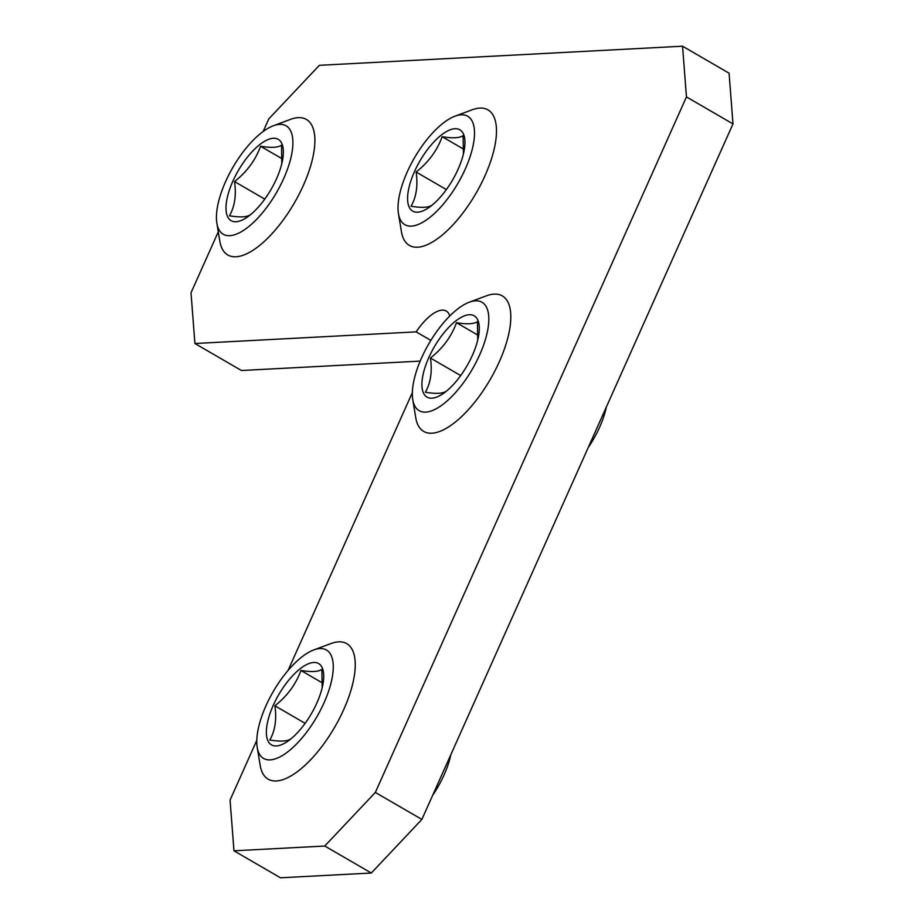 <?xml version="1.0" encoding="UTF-8"?>
<svg xmlns="http://www.w3.org/2000/svg" width="924" height="924" viewBox="0 0 924 924"><rect width="100%" height="100%" fill="white"/><g stroke="black" fill="none" stroke-linecap="round" stroke-linejoin="round"><path stroke-width="1.39" d="M407.218 171.98A62.67 25.191 120.1 0 1 454.966 116.193A62.67 25.191 120.1 0 1 458.061 183.091A62.67 25.191 120.1 0 1 398.452 213.606A62.67 25.191 120.1 0 1 407.218 171.98M414.483 171.598A46.997 18.896 120.1 0 1 449.607 130.03A46.997 18.896 120.1 0 1 464.021 151.247A46.997 18.896 120.1 0 1 433.379 204.065A46.997 18.896 120.1 0 1 409.632 207.958A46.997 18.896 120.1 0 1 414.483 171.598M454.966 116.193L472.048 109.829A78.332 31.485 120.1 0 1 487.988 109.887A78.332 31.485 120.1 0 1 475.918 193.451A78.332 31.485 120.1 0 1 409.378 245.403A78.332 31.485 120.1 0 1 401.409 231.589L398.452 213.606M463.398 154.065L463.132 135.597C459.748 138.069 452.748 138.438 442.157 136.694C437.144 150.543 428.459 162.324 416.112 172.026C418.064 185.505 416.377 196.916 411.041 206.248C421.691 207.981 428.69 207.611 432.016 205.14M463.836 149.272L442.157 136.694M446.361 189.57L416.112 172.026M225.629 181.531A62.67 25.191 120.1 0 1 273.377 125.756A62.67 25.191 120.1 0 1 276.472 192.642A62.67 25.191 120.1 0 1 216.863 223.158A62.67 25.191 120.1 0 1 225.629 181.531M232.894 181.15A46.997 18.896 120.1 0 1 268.006 139.582A46.997 18.896 120.1 0 1 282.421 160.811A46.997 18.896 120.1 0 1 251.79 213.617A46.997 18.896 120.1 0 1 228.043 217.521A46.997 18.896 120.1 0 1 232.894 181.15M273.377 125.756L290.448 119.392A78.332 31.485 120.1 0 1 306.398 119.45A78.332 31.485 120.1 0 1 294.329 203.003A78.332 31.485 120.1 0 1 227.778 254.966A78.332 31.485 120.1 0 1 219.82 241.152L216.863 223.158M281.797 163.617L281.531 145.149C278.147 147.621 271.159 147.99 260.568 146.258C255.544 160.095 246.87 171.876 234.523 181.578C236.475 195.056 234.777 206.468 229.452 215.8C240.101 217.544 247.089 217.175 250.416 214.703M282.236 158.824L260.568 146.258M264.772 199.122L234.523 181.578M421.54 357.981A62.67 25.191 120.1 0 1 469.288 302.206A62.67 25.191 120.1 0 1 472.383 369.092A62.67 25.191 120.1 0 1 412.774 399.607A62.67 25.191 120.1 0 1 421.54 357.981M428.805 357.6A46.997 18.896 120.1 0 1 463.929 316.031A46.997 18.896 120.1 0 1 478.343 337.26A46.997 18.896 120.1 0 1 447.701 390.067A46.997 18.896 120.1 0 1 423.954 393.971A46.997 18.896 120.1 0 1 428.805 357.6M469.288 302.206L486.371 295.842A78.332 31.485 120.1 0 1 502.309 295.899A78.332 31.485 120.1 0 1 490.24 379.452A78.332 31.485 120.1 0 1 423.7 431.416A78.332 31.485 120.1 0 1 415.731 417.602L412.774 399.607M606.363 407.01A53.858 21.645 120.1 0 1 588.241 447.505M477.72 340.067L477.442 321.598C474.058 324.081 467.07 324.44 456.479 322.707C451.466 336.555 442.781 348.325 430.434 358.027C432.386 371.506 430.7 382.917 425.363 392.25C436.012 393.994 443.012 393.624 446.338 391.152M478.158 335.273L456.479 322.707M460.683 375.571L430.434 358.027M265.985 705.74A62.67 25.191 120.1 0 1 313.733 649.953A62.67 25.191 120.1 0 1 316.828 716.851A62.67 25.191 120.1 0 1 257.219 747.366A62.67 25.191 120.1 0 1 265.985 705.74M273.25 705.359A46.997 18.896 120.1 0 1 308.373 663.79A46.997 18.896 120.1 0 1 322.788 685.007A46.997 18.896 120.1 0 1 292.146 737.826A46.997 18.896 120.1 0 1 268.399 741.718A46.997 18.896 120.1 0 1 273.25 705.359M313.733 649.953L330.815 643.589A78.332 31.485 120.1 0 1 346.754 643.647A78.332 31.485 120.1 0 1 334.684 727.211A78.332 31.485 120.1 0 1 268.145 779.163A78.332 31.485 120.1 0 1 260.175 765.349L257.219 747.366M450.808 754.758A53.858 21.645 120.1 0 1 432.686 795.252M322.164 687.826L321.887 669.346C318.503 671.829 311.515 672.198 300.924 670.454C295.911 684.303 287.225 696.072 274.878 705.786C276.83 719.265 275.144 730.665 269.808 740.009C280.457 741.741 287.445 741.371 290.783 738.9M322.603 683.032L300.924 670.454M305.128 723.33L274.878 705.786M256.803 740.32L230.064 800.08L233.968 850.808L324.774 846.026L375.34 792.434L421.875 819.426L732.986 123.92L729.082 73.192L682.547 46.2L319.358 65.315L268.792 118.907L263.167 131.485M375.34 792.434L686.451 96.928L732.986 123.92M686.451 96.928L682.547 46.2M218.283 231.82L191.014 292.781L194.918 343.509L241.453 370.512L420.189 361.099M194.918 343.509L416.158 331.866L430.85 340.39M449.78 315.996A39.166 15.743 -59.9 0 0 446.234 311.03A39.166 15.743 -59.9 0 0 416.158 331.866M412.358 392.573L288.045 670.477M233.968 850.808L280.503 877.8L371.309 873.018L421.875 819.426M324.774 846.026L371.309 873.018"/></g></svg>
